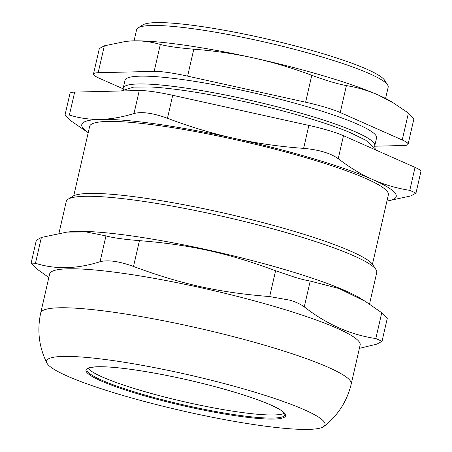 <?xml version="1.0" encoding="UTF-8"?>
<svg xmlns="http://www.w3.org/2000/svg" width="452" height="452" viewBox="0 0 452 452"><rect width="100%" height="100%" fill="white"/><g stroke="black" fill="none" stroke-linecap="round" stroke-linejoin="round"><path stroke-width="0.68" d="M139.696 390.149A101.61 12.984 -167.1 0 0 284.398 413.213A101.61 12.984 -167.1 0 1 183.789 401.658A101.61 12.984 -167.1 0 1 88.18 368.273A101.61 12.984 -167.1 0 0 139.696 390.149M374.03 146.962A129.029 16.481 -167.1 0 0 252.685 100.847A129.029 16.481 -167.1 0 0 123.368 89.552A129.029 16.481 -167.1 0 1 123.232 88.112A129.029 16.481 -167.1 0 1 308.676 115.469A129.029 16.481 -167.1 0 1 374.776 145.725A129.029 16.481 -167.1 0 1 374.03 146.962M376.047 269.686L373.03 264.962A155.234 19.831 -167.1 0 0 226.825 213.751A155.234 19.831 -167.1 0 0 72.913 196.224L68.139 199.162A159.268 20.346 12.9 0 1 295.167 235.193A159.268 20.346 12.9 0 1 376.047 269.686A159.268 20.346 12.9 0 1 376.753 272.539L369.533 304.066M63.15 356.425A142.855 18.249 -167.1 0 0 46.889 363.063A142.855 18.249 -167.1 0 0 181.721 410.698A142.855 18.249 -167.1 0 0 323.841 426.496A142.855 18.249 -167.1 0 0 228.887 384.81A142.855 18.249 -167.1 0 0 63.15 356.425M58.986 233.187L66.258 201.422A159.268 20.346 12.9 0 1 68.139 199.162M139.431 240.645C190.337 244.724 227.808 253.013 275.584 270.754L269.669 296.574L289.817 300.168C295.89 301.981 300.71 304.213 304.286 306.874L310.202 281.054L339.09 288.529L365.346 301.411L360.278 298.297A159.268 20.346 -167.1 0 0 287.133 270.273A159.268 20.346 -167.1 0 0 69.879 231.791L67.049 232.074L86.36 231.989L105.971 235.893L100.061 261.708C107.988 259.674 119.142 261.262 133.521 266.465L139.431 240.645C124.142 239.424 112.989 237.837 105.971 235.893M359.391 348.362L376.996 344.091L382.019 341.322L375.838 338.548C350.424 334.819 326.57 324.265 304.286 306.874M41.375 237.458L36.352 240.227L31.115 263.104L35.459 263.279L41.375 237.458L67.049 232.074M310.202 281.054C306.168 280.381 301.117 279.144 295.049 277.336L275.584 270.754M365.346 301.411L381.754 312.727L375.838 338.548M382.019 341.322L387.257 318.445L381.754 312.727M31.115 263.104L36.623 268.821L48.839 277.483M269.669 296.574C218.768 292.495 181.292 284.206 133.521 266.465M100.061 261.708C76.964 269.064 55.432 269.59 35.459 263.279M278.562 307.699A159.268 20.346 -167.1 0 0 49.652 273.929L40.725 312.908A159.268 20.346 -167.1 0 1 59.235 307.789A159.268 20.346 -167.1 0 1 269.635 346.678A159.268 20.346 -167.1 0 1 351.221 384.025L360.148 345.04A159.268 20.346 -167.1 0 0 278.562 307.699M372.465 264.183L388.358 194.784A153.222 19.577 -167.1 0 0 309.869 158.855A153.222 19.577 -167.1 0 0 89.654 126.368L73.755 195.772M386.923 201.055A161.285 20.606 -167.1 0 0 372.838 179.602A161.285 20.606 -167.1 0 0 234.368 138.414A161.285 20.606 -167.1 0 0 100.536 119.384A161.285 20.606 -167.1 0 0 88.213 132.639M121.057 90.976L133.685 87.095L150.832 86.993A126.718 16.187 12.9 0 1 307.1 117.729A126.718 16.187 12.9 0 1 350.413 132.707L365.809 140.256L375.166 148.646L375.844 150.024M172.72 95.293A40.318 5.153 -167.1 0 0 139.267 90.536L134.001 113.508C141.928 111.474 153.081 113.062 167.46 118.266L172.72 95.293L308.874 125.402L303.614 148.375C279.573 146.617 256.493 143.295 234.368 138.414C212.248 133.51 189.947 126.797 167.46 118.266M134.001 113.508C122.193 117.164 111.034 119.125 100.536 119.384C90.044 119.633 79.665 118.198 69.405 115.079L74.665 92.106A40.318 5.153 -167.1 0 0 69.981 93.4L65.054 114.904L69.405 115.079M88.202 132.696L70.563 120.622L65.06 114.904M386.912 201.095L410.941 195.891L415.959 193.123L409.778 190.348C396.783 188.32 384.466 184.738 372.838 179.602C361.216 174.444 349.678 167.472 338.226 158.675L343.492 135.696L415.043 167.376L409.778 190.348M374.776 145.725L376.561 137.928A129.029 16.481 -167.1 0 0 310.462 107.672A129.029 16.481 -167.1 0 0 125.018 80.315L123.232 88.112M134.058 40.849L136.623 29.64A129.029 16.481 12.9 0 1 138.148 27.809A129.029 16.481 12.9 0 1 322.073 56.997A129.029 16.481 12.9 0 1 387.596 84.942A129.029 16.481 12.9 0 1 388.166 87.253L385.601 98.463M387.596 84.942L384.573 80.213A124.995 15.967 -167.1 0 0 266.855 38.979A124.995 15.967 -167.1 0 0 142.922 24.871L138.148 27.809M415.964 193.123L420.885 171.619A40.318 5.153 -167.1 0 0 415.043 167.376M303.614 148.375C318.931 149.736 330.468 153.172 338.226 158.675M343.492 135.696A40.318 5.153 -167.1 0 0 308.874 125.402M74.665 92.106L139.267 90.536M104.344 45.805L99.333 48.528L93.491 74.026A40.318 5.153 12.9 0 1 98.174 72.732L104.344 45.805L126.3 41.307L133.312 40.866A145.154 18.543 12.9 0 1 253.758 57.992A145.154 18.543 12.9 0 1 378.38 95.061A145.154 18.543 12.9 0 1 391.731 101.847L408.41 113.051L402.246 139.973A40.318 5.153 12.9 0 1 408.088 144.216A40.318 5.153 12.9 0 1 403.404 145.51L374.601 146.211M126.3 41.307L127.063 41.228A145.154 18.543 12.9 0 1 133.312 40.866C142.493 40.663 151.499 41.855 160.33 44.449L154.16 71.371A40.318 5.153 12.9 0 1 187.62 76.128L193.784 49.206C178.512 47.912 167.359 46.33 160.33 44.449M408.088 144.216L413.93 118.718L408.41 113.051M402.246 139.973L340.232 112.52L346.401 85.597C357.543 87.422 368.205 90.575 378.38 95.061L394.765 103.711M346.401 85.597C337.74 84.01 326.203 80.575 311.784 75.298L305.614 102.22A40.318 5.153 12.9 0 1 340.232 112.52M193.784 49.206C214.406 50.799 234.396 53.726 253.758 57.992C273.115 62.291 292.455 68.06 311.784 75.298M305.614 102.22L187.62 76.128M154.16 71.371L98.174 72.732M123.193 88.835L99.333 78.269A40.318 5.153 12.9 0 1 93.491 74.026M285.02 414.812A101.61 12.984 12.9 0 1 183.077 404.777A101.61 12.984 12.9 0 1 86.931 369.442C86.942 369.725 85.552 367.397 98.067 366.775C118.531 366.052 168.184 374.324 211.389 385.703C236.176 392.212 255.623 398.494 269.737 404.551C277.33 407.89 282.121 410.659 284.099 412.862L285.02 414.812M97.869 366.753A102.418 13.085 -167.1 0 0 188.738 406.981A102.418 13.085 -167.1 0 0 270.776 404.986A102.418 13.085 -167.1 0 0 97.869 366.753M46.889 363.063C39.008 347.192 36.951 330.474 40.725 312.908M323.841 426.496C337.847 415.637 346.972 401.478 351.221 384.025"/></g></svg>
